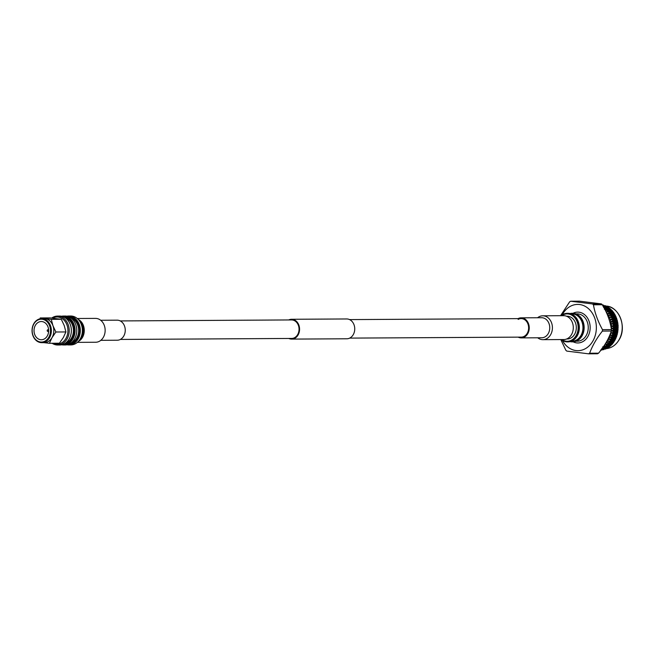 <?xml version="1.0" encoding="UTF-8"?>
<svg xmlns="http://www.w3.org/2000/svg" width="655" height="655" viewBox="0 0 655 655"><rect width="100%" height="100%" fill="white"/><g stroke="black" fill="none" stroke-linecap="round" stroke-linejoin="round"><path stroke-width="0.98" d="M34.674 334.377A9.104 7.311 -90.3 0 0 41.388 339.748A9.104 7.311 -90.3 0 0 47.995 326.894A9.104 7.311 -90.3 0 0 41.281 321.531A9.104 7.311 -90.3 0 0 34.674 334.377M68.579 344.334A13.853 11.119 -90.3 0 0 78.477 324.79A13.853 11.119 -90.3 0 0 68.423 316.627M66.859 316.201A14.459 11.61 89.7 0 1 68.636 316.021A14.459 11.61 89.7 0 1 79.288 324.536A14.459 11.61 89.7 0 1 68.8 344.939A14.459 11.61 89.7 0 1 67.023 344.776M63.158 344.366A13.853 11.119 -90.3 0 0 73.237 324.823A13.853 11.119 -90.3 0 0 62.995 316.66M61.529 316.25A14.459 11.61 89.7 0 1 63.388 316.054A14.459 11.61 89.7 0 1 74.048 324.569A14.459 11.61 89.7 0 1 63.56 344.964A14.459 11.61 89.7 0 1 61.693 344.792M63.56 344.964L65.254 344.956A14.459 11.61 -90.3 0 0 75.743 324.561A14.459 11.61 -90.3 0 0 65.082 316.037L63.388 316.054M57.689 345.005L59.826 344.988A14.459 11.61 -90.3 0 0 70.314 324.585A14.459 11.61 -90.3 0 0 59.662 316.07L57.525 316.087A14.459 11.61 89.7 0 1 68.177 324.602A14.459 11.61 89.7 0 1 57.689 345.005A14.459 11.61 89.7 0 1 52.113 343.261M53.325 343.261A13.55 10.873 -90.3 0 0 65.041 339.781A13.55 10.873 -90.3 0 0 66.966 324.978A13.55 10.873 -90.3 0 0 52.646 318.15M51.729 318.052A14.459 11.61 89.7 0 1 57.525 316.087M80.393 338.594A12.854 10.316 -90.3 0 0 81.785 325.175A12.854 10.316 -90.3 0 0 80.295 322.235M68.8 344.939L70.855 344.923A14.459 11.61 -90.3 0 0 81.343 324.528A14.459 11.61 -90.3 0 0 70.691 316.013L68.636 316.021M71.272 342.819A12.854 10.316 -90.3 0 0 77.748 325.199A12.854 10.316 -90.3 0 0 71.133 318.109M65.705 342.958A12.854 10.316 -90.3 0 0 72.508 325.232A12.854 10.316 -90.3 0 0 65.557 318.035M49.682 325.944A11.422 9.17 -90.3 0 0 37.548 320.221A11.422 9.17 -90.3 0 0 32.987 335.335A11.422 9.17 -90.3 0 0 45.121 341.05A11.422 9.17 -90.3 0 0 49.682 325.944M32.906 335.581A12.027 9.661 89.7 0 1 41.625 318.608A12.027 9.661 89.7 0 1 50.492 325.691A12.027 9.661 89.7 0 1 41.764 342.663A12.027 9.661 89.7 0 1 32.906 335.581M43.214 342.59L49.403 343.277L52.015 337.644L55.896 332.003L52.949 325.674A12.027 9.661 -90.3 0 0 45.097 318.649A12.027 9.661 -90.3 0 0 44.09 318.592L41.625 318.608M41.764 342.663L44.229 342.647A12.027 9.661 -90.3 0 0 52.015 337.644A12.027 9.661 -90.3 0 0 52.949 325.674L51.286 319.345L40.192 317.953L50.198 317.896L61.3 319.288L64.247 325.609L65.909 331.946L63.306 337.579L59.417 343.22L49.403 343.277M51.286 319.345L61.3 319.288M55.896 332.003L65.909 331.946M48.388 330.284A0.778 0.622 -90.3 0 0 47.25 330.922A0.778 0.622 -90.3 0 0 48.388 330.284M566.649 338.987L567.246 338.979A11.381 9.137 -90.3 0 0 575.892 331.062A11.381 9.137 -90.3 0 0 572.495 318.355A11.381 9.137 -90.3 0 0 567.115 316.209L566.518 316.218M575.966 313.884L577.202 313.876A13.665 10.971 89.7 0 1 583.662 316.447A13.665 10.971 89.7 0 1 587.74 331.7A13.665 10.971 89.7 0 1 577.366 341.198L576.122 341.206M573.027 313.286A15.425 12.379 89.7 0 1 584.989 315.014A15.425 12.379 89.7 0 1 588.649 334.975A15.425 12.379 89.7 0 1 573.191 341.844M572.364 313.278A14.287 11.471 89.7 0 1 572.601 313.278A14.287 11.471 89.7 0 1 579.356 315.964A14.287 11.471 89.7 0 1 583.621 331.921A14.287 11.471 89.7 0 1 572.765 341.853A14.287 11.471 89.7 0 1 572.527 341.853M569.956 313.548A14.287 11.471 89.7 0 1 572.118 313.278A14.287 11.471 89.7 0 1 578.881 315.972A14.287 11.471 89.7 0 1 583.138 331.921A14.287 11.471 89.7 0 1 572.282 341.861A14.287 11.471 89.7 0 1 570.12 341.615M571.152 313.917L571.905 313.909A13.665 10.971 89.7 0 1 578.365 316.48A13.665 10.971 89.7 0 1 582.442 331.733A13.665 10.971 89.7 0 1 572.069 341.23L571.307 341.239M567.549 313.311A14.287 11.471 89.7 0 1 567.787 313.303A14.287 11.471 89.7 0 1 574.541 315.997A14.287 11.471 89.7 0 1 578.807 331.946A14.287 11.471 89.7 0 1 567.95 341.885A14.287 11.471 89.7 0 1 567.713 341.877M561.008 315.702A14.287 11.471 89.7 0 1 567.304 313.311A14.287 11.471 89.7 0 1 574.067 315.997A14.287 11.471 89.7 0 1 578.324 331.946A14.287 11.471 89.7 0 1 567.467 341.885A14.287 11.471 89.7 0 1 561.147 339.568M561.875 339.56A13.681 10.988 -90.3 0 0 576.474 334.926A13.681 10.988 -90.3 0 0 573.575 316.488A13.681 10.988 -90.3 0 0 561.736 315.694M562.408 340.453A23.13 18.569 -90.3 0 0 566.976 346.315A23.13 18.569 -90.3 0 0 592.89 341.05A23.13 18.569 -90.3 0 0 588.591 308.759A23.13 18.569 -90.3 0 0 562.252 314.801M560.549 315.702L569.654 301.816A28.533 22.909 89.7 0 1 570.71 301.226L592.497 303.953A28.533 22.909 89.7 0 1 592.971 304.362A28.533 22.909 89.7 0 1 593.438 304.796C594.871 313.057 597.892 321.351 602.494 329.661A28.533 22.909 89.7 0 1 602.379 331.094C596.549 338.496 592.3 345.881 589.631 353.233A28.533 22.909 89.7 0 1 588.583 353.823L566.788 351.096A28.533 22.909 89.7 0 1 566.313 350.687A28.533 22.909 89.7 0 1 565.846 350.261L560.786 339.568M588.583 353.823L597.491 353.774A28.533 22.909 -90.3 0 0 598.547 353.184C604.688 345.799 608.937 338.422 611.287 331.037A28.533 22.909 -90.3 0 0 611.402 329.604C610.304 321.368 607.291 313.074 602.346 304.739A28.533 22.909 -90.3 0 0 601.88 304.313A28.533 22.909 -90.3 0 0 601.405 303.904L579.618 301.177L570.71 301.226M602.928 346.741L604.344 347.232A22.745 18.266 -90.3 0 0 604.753 346.929L604.27 345.766L605.949 345.946A22.745 18.266 -90.3 0 0 606.333 345.603L605.965 344.211L608.151 344.268L607.308 342.663L608.806 342.794A22.745 18.266 -90.3 0 0 609.117 342.352L608.339 341.222L610.018 340.96A22.745 18.266 -90.3 0 0 610.288 340.477L609.568 339.085L611.066 338.971A22.745 18.266 -90.3 0 0 611.303 338.463L610.46 337.096L611.942 336.858A22.745 18.266 -90.3 0 0 612.13 336.318L611.082 335.319L612.638 334.648A22.745 18.266 -90.3 0 0 612.785 334.083L611.721 332.814L613.145 332.347A22.745 18.266 -90.3 0 0 613.236 331.774L612.073 330.578L613.457 330.005A22.745 18.266 -90.3 0 0 613.498 329.416L612.237 328.302L613.563 327.623A22.745 18.266 -90.3 0 0 613.563 327.033L612.228 326.37L613.473 325.248A22.745 18.266 -90.3 0 0 613.424 324.659L611.991 323.758L613.186 322.89A22.745 18.266 -90.3 0 0 613.088 322.317L611.655 321.867L612.703 320.59A22.745 18.266 -90.3 0 0 612.556 320.025L611.09 319.689L612.032 318.355A22.745 18.266 -90.3 0 0 611.835 317.814L610.223 317.29L611.172 316.226A22.745 18.266 -90.3 0 0 610.927 315.718L609.281 315.333L610.141 314.22A22.745 18.266 -90.3 0 0 609.854 313.745L608.356 313.77L608.945 312.353A22.745 18.266 -90.3 0 0 608.626 311.919L606.931 311.821L607.603 310.658A22.745 18.266 -90.3 0 0 607.242 310.265L605.769 310.535L606.121 309.144A22.745 18.266 -90.3 0 0 605.932 308.972A22.745 18.266 -90.3 0 0 605.736 308.8L604.287 309.185M604.852 307.678L604.524 307.834A22.745 18.266 -90.3 0 0 604.115 307.539L605.204 308.489L606.153 307.105L603.951 307.113L605.49 307.392M602.633 305.23L603.664 305.165A22.745 18.266 -90.3 0 0 603.476 305.115L602.207 305.025M605.515 305.779A22.745 18.266 -90.3 0 0 605.326 305.705L603.443 305.754L605.515 305.779L605.908 306.696M606.047 306.376L606.555 306.45M607.3 306.63A22.745 18.266 -90.3 0 0 607.12 306.54L605.228 306.597L607.3 306.63L607.619 307.523M607.676 307.375L608.339 307.506M609.003 307.719A22.745 18.266 -90.3 0 0 608.831 307.596L606.939 307.67L609.003 307.719L609.248 308.57L610.018 308.775M607.815 308.284L605.613 308.3L607.815 308.284L608.135 309.07L609.248 308.595L608.552 308.955L610.607 309.013A22.745 18.266 -90.3 0 0 610.525 308.947A22.745 18.266 -90.3 0 0 610.452 308.873L609.248 308.595L609.748 308.341L608.135 309.07L608.462 307.973M592.497 303.953L601.405 303.904M602.346 304.739L593.438 304.796M602.494 329.661L611.402 329.604M611.287 331.037L602.379 331.094M589.631 353.233L598.547 353.184M610.82 345.676L608.765 345.758L610.665 345.824A22.745 18.266 -90.3 0 0 610.82 345.676L610.984 344.866L609.821 344.301L610.247 345.39M608.036 346.438L605.834 346.454L608.036 346.438L608.339 345.652L606.956 345.013L607.341 346.102M604.761 345.979L607.84 347.363L609.06 347.117A22.745 18.266 -90.3 0 0 609.232 346.994L607.169 347.068M610.239 345.922L609.969 346.364L608.339 345.652L609.461 346.11L609.232 346.994M608.765 345.758L605.752 344.432M611.77 344.432L611.5 344.956L608.372 343.564L610.968 344.653L612.147 344.325A22.745 18.266 -90.3 0 0 612.286 344.162L609.658 341.943L610.223 342.999L608.79 343.441L609.535 343.867L610.984 343.433L610.223 342.999M611.5 344.956L610.984 344.866M606.383 347.641L604.188 347.649L606.383 347.641L606.759 346.798L607.013 347.895L605.474 348.157L607.357 348.198A22.745 18.266 -90.3 0 0 607.537 348.1L607.013 347.895M604.344 347.232L605.425 346.266L605.719 347.363M609.461 346.135L608.339 345.652L608.683 346.749M609.969 346.364L608.339 345.652M604.647 348.616L602.444 348.632L604.647 348.616L605.097 347.74L605.253 348.82L603.689 349.025L605.572 349.049A22.745 18.266 -90.3 0 0 605.76 348.976L605.253 348.82M603.386 348.173L603.067 348.051A22.745 18.266 -90.3 0 1 602.633 348.296L603.795 347.314L604 348.394M605.474 348.157L604.974 347.895M607.848 347.199L607.537 348.1M608.569 347.215L607.905 347.346M601.257 349.524L602.829 349.369L601.609 349.271M602.829 349.369L603.353 348.452L603.419 349.508L601.847 349.647L603.73 349.664A22.745 18.266 -90.3 0 0 603.918 349.614L603.419 349.508M602.092 348.141L602.207 349.205M606.145 348.051L605.76 348.976M606.8 348.288L606.293 348.37M600.569 350.081L601.847 350.032A22.745 18.266 -90.3 0 0 602.035 350.007L601.077 349.975M601.568 348.943L601.544 349.95M603.108 306.327L603.165 305.271M603.239 306.303L604.401 306.147L602.837 305.942M604.401 306.147L604.86 307.015L605.007 305.942M606.153 307.105L606.538 307.94L606.776 306.843M605.228 306.597L604.737 306.859M606.301 307.965L604.549 308.783M606.939 307.67L606.317 307.973M609.371 309.676L607.169 309.684L609.371 309.676L609.625 310.404L610.042 309.316M608.552 308.955L607.881 309.307M611.95 310.355L610.042 310.445L612.097 310.511A22.745 18.266 -90.3 0 0 611.95 310.355M610.796 311.264L609.346 310.838L608.601 311.272L610.042 311.698L610.796 311.264L610.992 311.919L611.508 310.855M610.042 310.445L609.346 310.838M610.607 309.013L610.779 309.823L611.295 309.725L609.625 310.404L610.771 310.036M611.295 309.725L611.573 310.249M613.317 312.017L612.171 311.665L611.41 312.124L613.448 312.198A22.745 18.266 -90.3 0 0 613.317 312.017M612.089 313.024L610.673 312.558L609.887 313.033L611.295 313.508L612.089 313.024L612.228 313.614L612.826 312.574M611.41 312.124L609.486 312.762L610.673 312.558M612.097 310.511L612.72 311.305L610.992 311.919L612.171 311.665M612.72 311.305L613.276 312.582M614.537 313.851L613.424 313.467L612.621 313.966L614.005 314.457L614.652 314.048A22.745 18.266 -90.3 0 0 614.537 313.851M613.219 314.94L611.852 314.441L611.025 314.957L612.392 315.464L613.219 314.94L613.317 315.456L614.005 314.457M612.621 313.966L610.648 314.531L611.852 314.441M613.448 312.198L614.005 313.065L612.228 313.614L613.424 313.467M614.005 313.065L614.456 314.343M615.602 315.841L614.513 315.423L613.669 315.956L615.012 316.48L615.7 316.046A22.745 18.266 -90.3 0 0 615.602 315.841M614.193 316.995L612.859 316.463L611.991 317.012L613.309 317.552L615.012 316.48M613.669 315.956L611.664 316.439L612.859 316.463M614.652 314.048L615.135 314.973L613.317 315.456L614.513 315.423M615.135 314.973L615.479 316.234M616.486 317.953L615.438 317.511L614.554 318.068L615.847 318.625L616.568 318.174A22.745 18.266 -90.3 0 0 616.486 317.953M614.98 319.165L613.694 318.608L612.785 319.181L614.054 319.746L615.847 318.625M614.554 318.068L612.507 318.461L613.694 318.608M615.7 316.046L616.101 317.028L614.243 317.421L615.438 317.511M616.101 317.028L616.339 318.256M617.198 320.164L616.183 319.706L615.25 320.287L616.494 320.868L617.256 320.393A22.745 18.266 -90.3 0 0 617.198 320.164M615.585 321.433L614.349 320.852L613.383 321.441L614.611 322.031L616.494 320.868M615.25 320.287L613.17 320.59L614.349 320.852M616.568 318.174L616.887 319.19L615.004 319.509L616.183 319.706M616.887 319.19L617.018 320.377M617.714 322.456L616.74 321.99L615.757 322.587L616.953 323.177L617.755 322.694A22.745 18.266 -90.3 0 0 617.714 322.456M615.995 323.758L614.808 323.161L613.8 323.767L614.971 324.364L616.953 323.177M615.757 322.587L613.661 322.792L614.808 323.161M617.256 320.393L617.493 321.441L615.577 321.671L616.74 321.99M617.493 321.441L617.526 322.571M618.033 324.806L617.108 324.323L616.068 324.937L617.215 325.535L618.058 325.044A22.745 18.266 -90.3 0 0 618.033 324.806M616.224 328.507L615.143 327.901L614.022 328.515L615.094 329.121L616.224 328.507L614.071 327.328L616.208 326.125L615.078 325.519L614.013 326.133L615.487 326.542M616.208 326.125L617.215 325.535M616.068 324.937L613.964 325.044L615.078 325.519M617.755 322.694L617.902 323.758L615.978 323.906L617.108 324.323M617.902 323.758L617.837 324.823M618.164 327.181L617.272 326.698L616.183 327.312L617.28 327.918L618.164 327.426A22.745 18.266 -90.3 0 0 618.164 327.181M615.495 328.098L614.071 327.328L616.183 327.312M617.968 327.508L617.902 329.383L616.191 328.458L617.28 327.918M618.058 325.044L618.115 326.116L616.183 326.174L617.272 326.698M618.115 326.116L617.968 327.099M618.083 329.563L617.239 329.08L616.101 329.694L617.141 330.292L618.066 329.801A22.745 18.266 -90.3 0 0 618.083 329.563L617.902 329.383M616.036 330.873L615.004 330.276L613.841 330.89L614.857 331.479L616.036 330.873L615.004 330.276M617.87 329.784L617.64 331.643L616.011 330.726L617.141 330.292M616.101 329.694L613.989 329.604L612.228 328.654M618.124 328.491L616.191 328.458L617.239 329.08M617.812 331.913L617.002 331.438L615.815 332.044L616.805 332.634L617.771 332.151A22.745 18.266 -90.3 0 0 617.812 331.913L617.64 331.643M615.651 333.207L614.668 332.617L613.457 333.215L614.423 333.796L615.643 332.961L613.71 331.864L614.668 332.617M617.575 332.044L617.198 333.853L615.643 332.961L616.805 332.634M615.815 332.044L613.71 331.864L612.032 330.922M617.943 330.849L616.011 330.726L617.002 331.438M617.337 334.222L616.568 333.755L615.332 334.353L616.273 334.918L617.28 334.451A22.745 18.266 -90.3 0 0 617.337 334.222L617.198 333.853M615.078 335.475L614.144 334.901L612.875 335.483L613.8 336.048L615.078 335.475L613.252 334.075L614.144 334.901M617.1 334.247L616.568 335.999L615.094 335.139L616.273 334.918M615.332 334.353L611.655 333.149M617.559 333.174L615.643 332.961L616.568 333.755M616.674 336.457L615.946 336.007L614.66 336.58L615.553 337.128L616.601 336.678A22.745 18.266 -90.3 0 0 616.674 336.457L616.568 335.999M614.308 337.652L613.424 337.112L612.114 337.669L612.982 338.201L614.357 337.227L612.605 336.203L613.424 337.112M616.437 336.367L615.765 338.046L614.357 337.227L615.553 337.128M614.66 336.58L611.082 335.319M616.985 335.434L615.094 335.139L615.946 336.007M615.831 338.586L615.135 338.16L613.8 338.7L614.652 339.224L615.733 338.799A22.745 18.266 -90.3 0 0 615.831 338.586L615.765 338.046M613.367 339.724L612.523 339.208L611.164 339.732L611.999 340.24L613.367 339.724L613.457 339.208L611.786 338.242L612.523 339.208M615.602 338.398L614.791 339.978L613.457 339.208L614.652 339.224M613.8 338.7L610.337 337.407M616.224 337.603L614.357 337.227L615.135 338.16M614.808 340.592L614.153 340.199L612.777 340.706L613.579 341.19L614.693 340.788A22.745 18.266 -90.3 0 0 614.808 340.592L614.791 339.978M612.253 341.656L611.459 341.181L610.059 341.664L610.845 342.131L612.253 341.656L612.384 341.058L610.804 340.166L611.459 341.181M614.603 340.305L613.661 341.771L612.384 341.058L613.579 341.19M612.777 340.706L609.42 339.38M615.282 339.667L613.457 339.208L614.153 340.199M613.62 342.459L611.582 342.565L612.351 343.007L613.498 342.639A22.745 18.266 -90.3 0 0 613.62 342.459L613.661 341.771M612.351 343.007L611.172 342.761L610.984 343.433M611.582 342.565L609.658 341.943L610.845 342.131M614.169 341.591L612.384 341.058L612.998 342.098M608.945 312.353L609.322 312.132L608.626 311.919M610.141 314.22L610.534 313.974L609.854 313.745M611.172 316.226L611.582 315.964L610.927 315.718M612.032 318.355L612.466 318.084L611.835 317.814M612.703 320.59L613.162 320.303L612.556 320.025M613.186 322.89L613.669 322.596L613.088 322.317M613.473 325.248L613.981 324.945L613.424 324.659M613.563 327.623L614.095 327.328L613.563 327.033M613.457 330.005L614.013 329.702L613.498 329.416M613.145 332.347L613.727 332.06L613.236 331.774M612.638 334.648L613.244 334.361L612.785 334.083M611.942 336.858L612.572 336.588L612.13 336.318M611.066 338.971L611.713 338.717L611.303 338.463M610.018 340.96L610.689 340.715L610.288 340.477M608.806 342.794L609.494 342.573L609.117 342.352M611.696 343.834L610.239 344.252M609.535 343.867L608.372 343.564L608.151 344.268M607.373 345.046L609.576 345.029L608.847 344.645L607.373 345.046L606.26 344.604M608.847 344.645L608.372 343.564L607.111 342.909M613.448 342.074L612.286 344.162M605.277 343.916A21.279 17.087 -90.3 0 0 611.271 331.086M611.312 330.775A21.279 17.087 -90.3 0 0 606.202 312.05M603.067 348.051L602.682 346.904M612.392 343.408L611.172 342.761L612.908 343.359M604.188 347.649L603.157 347.142M605.425 346.266L604.27 345.766M606.677 345.774L606.956 345.013L608.094 345.414M608.79 343.441L607.635 343.04M609.576 345.029L609.821 344.301L610.968 344.653M609.494 342.573L609.658 341.943L608.339 341.222M610.059 341.664L608.872 341.312M610.689 340.715L610.804 340.166L611.999 340.24M611.164 339.732L609.961 339.429M611.713 338.717L611.786 338.242L612.982 338.201M612.114 337.669L610.878 337.415M612.572 336.588L613.8 336.048M612.875 335.483L611.623 335.286M613.244 334.361L614.423 333.796M613.457 333.215L612.188 333.076M613.727 332.06L614.857 331.479M613.841 330.89L612.556 330.808M614.013 329.702L615.094 329.121M614.022 328.515L612.744 328.499M614.013 326.133L612.728 326.174M613.981 324.945L614.971 324.364M613.8 323.767L612.523 323.865M613.669 322.596L614.611 322.031M613.383 321.441L612.122 321.597M613.162 320.303L614.054 319.746M612.785 319.181L611.533 319.394M612.466 318.084L613.309 317.552M611.991 317.012L610.763 317.282M611.582 315.964L611.664 316.439L612.392 315.464M611.025 314.957L609.821 315.276M610.534 313.974L610.648 314.531L611.295 313.508M609.887 313.033L608.708 313.401M609.322 312.132L609.486 312.762L610.042 311.698M608.601 311.272L607.455 311.69M607.955 310.454L608.184 311.15L608.651 310.069M607.169 309.684L606.063 310.142M606.465 308.964L606.751 309.725L607.128 308.628M603.566 307.465L603.754 306.376M617.878 325.232L614.071 327.328M617.591 322.972L612.212 326.026M617.125 320.762L611.991 323.758M616.47 318.633L611.582 321.531M615.643 316.594L610.992 319.37M614.644 314.67L610.223 317.29M613.498 312.885L609.281 315.333M612.204 311.264L608.184 313.499M610.779 309.823L606.931 311.821M608.135 309.07L605.556 310.314M288.822 338.463A9.907 7.958 -90.3 0 0 291.671 339.102A9.907 7.958 -90.3 0 0 296.993 336.514A9.907 7.958 -90.3 0 0 299.024 325.592A9.907 7.958 -90.3 0 0 291.557 319.28A9.907 7.958 -90.3 0 0 288.716 319.951M291.671 339.102L346.847 338.782A9.907 7.958 -90.3 0 0 352.161 336.195A9.907 7.958 -90.3 0 0 354.191 325.273A9.907 7.958 -90.3 0 0 346.732 318.96L291.557 319.28M120.348 339.437L291.671 338.447A9.252 7.426 -90.3 0 0 296.633 336.031A9.252 7.426 -90.3 0 0 298.533 325.83A9.252 7.426 -90.3 0 0 291.565 319.935L120.242 320.925M100.821 340.322L117.261 340.223A10.021 8.048 -90.3 0 0 120.528 339.339A10.021 8.048 -90.3 0 0 125.064 328.073A10.021 8.048 -90.3 0 0 117.147 320.172L100.706 320.27M77.396 342.36L95.638 342.254A11.929 9.579 -90.3 0 0 99.527 341.206A11.929 9.579 -90.3 0 0 104.923 327.787A11.929 9.579 -90.3 0 0 95.499 318.395L77.257 318.494M78.289 341.517A11.929 9.579 -90.3 0 0 78.649 341.32A11.929 9.579 -90.3 0 0 84.266 330.145A11.929 9.579 -90.3 0 0 78.158 319.337M79.746 339.675A11.16 8.957 -90.3 0 0 79.64 321.155M349.688 338.111L521.257 337.12A9.252 7.426 -90.3 0 0 524.27 336.302A9.252 7.426 -90.3 0 0 528.462 325.895A9.252 7.426 -90.3 0 0 521.151 318.608A9.252 7.426 -90.3 0 0 518.13 319.427M518.162 337.137A10.021 8.048 -90.3 0 0 521.257 337.89L541.759 337.767A10.021 8.048 -90.3 0 0 545.025 336.883A10.021 8.048 -90.3 0 0 549.561 325.617A10.021 8.048 -90.3 0 0 541.644 317.724L521.143 317.839A10.021 8.048 -90.3 0 0 518.056 318.625M521.257 337.89A10.021 8.048 -90.3 0 0 524.532 337.006A10.021 8.048 -90.3 0 0 529.06 325.731A10.021 8.048 -90.3 0 0 521.143 317.839M537.698 337.792A11.929 9.579 -90.3 0 0 542.905 339.667A11.929 9.579 -90.3 0 0 546.794 338.619A11.929 9.579 -90.3 0 0 552.198 325.207A11.929 9.579 -90.3 0 0 542.766 315.808A11.929 9.579 -90.3 0 0 538.877 316.864A11.929 9.579 -90.3 0 0 537.583 317.74M542.905 339.667L563.783 339.552A11.929 9.579 -90.3 0 0 567.68 338.496A11.929 9.579 -90.3 0 0 573.076 325.085A11.929 9.579 -90.3 0 0 563.652 315.685L542.766 315.808M605.9 348.64A21.279 17.087 -90.3 0 0 619.032 339.806A21.279 17.087 -90.3 0 0 615.086 310.102A21.279 17.087 -90.3 0 0 605.654 306.106M47.578 329.883L48.568 329.367M47.586 331.324L48.585 331.823M572.118 313.278L572.601 313.278M567.304 313.311L567.787 313.303M605.015 306.098C618.476 305.189 627.465 326.689 619.122 339.773C615.651 345.488 611.033 348.452 605.261 348.665M609.027 345.955L609.682 346.241M604.729 345.971L606.399 346.716M609.461 308.464L608.814 308.759M604.516 308.792L606.178 308.022M567.467 341.885L567.95 341.885M572.282 341.861L572.765 341.853M349.582 319.599L521.151 318.608"/></g></svg>
